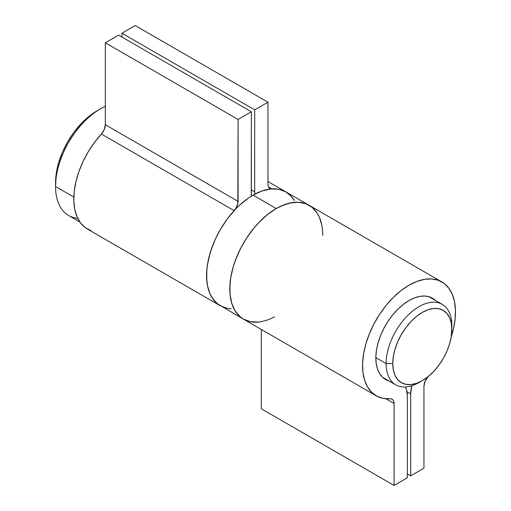 <?xml version="1.0" encoding="UTF-8"?>
<svg xmlns="http://www.w3.org/2000/svg" width="511" height="511" viewBox="0 0 511 511"><rect width="100%" height="100%" fill="white"/><g stroke="black" fill="none" stroke-linecap="round" stroke-linejoin="round"><path stroke-width="0.77" d="M420.681 381.513A46.469 26.828 -60 0 1 395.744 384.847A46.469 26.828 -60 0 1 386.124 363.577L392.761 363.577A41.774 24.119 -60 0 1 422.297 312.413A41.774 24.119 -60 0 1 451.839 329.467L451.839 325.635A46.469 26.828 120 0 0 418.982 306.664A46.469 26.828 120 0 0 386.124 363.577A46.469 26.828 -60 0 1 406.405 316.814A46.469 26.828 -60 0 1 442.213 304.364A46.469 26.828 -60 0 1 451.839 325.635L451.27 336.449L449.591 343.82L446.863 351.293L443.19 358.581L438.713 365.41L433.603 371.51L428.065 376.645L422.297 380.631L416.535 383.301L410.997 384.559L405.887 384.355L401.41 382.701L397.737 379.654L395.009 375.33L393.329 369.9L392.761 363.577L393.329 356.595L395.009 349.224L397.737 341.75L401.41 334.462L405.887 327.634L410.997 321.534L416.535 316.392L422.297 312.413L428.065 309.743L433.603 308.484L438.713 308.682L443.19 310.343L446.863 313.39L449.591 317.714L451.27 323.137L451.839 329.467A41.774 24.119 -60 0 1 422.303 380.631A41.774 24.119 -60 0 1 392.761 363.577L386.124 363.577L375.834 357.636L386.124 363.577A46.469 26.828 120 0 0 418.982 382.547L422.303 380.631M100.354 108.907L97.033 110.823A58.676 33.873 120 0 0 55.546 182.683L55.546 186.515A63.364 36.588 -60 0 1 100.354 108.907A63.364 36.588 -60 0 1 105.33 106.352A63.364 36.588 120 0 0 55.546 186.515L73.827 197.074L55.546 186.515A63.364 36.588 120 0 0 68.672 215.527L79.882 221.998M97.033 110.823L88.94 116.419L81.16 123.636L73.986 132.202L67.695 141.79L62.54 152.029L58.701 162.53L56.344 172.878L55.546 186.515A63.364 36.588 -60 0 0 77.768 218.369M135.204 25.55L267.962 102.2L254.689 109.865L121.925 33.215L135.204 25.55L267.962 102.2L267.962 184.139L267.962 102.2L254.689 109.865L254.689 191.804L251.367 189.888L254.689 191.804L254.689 109.865L121.925 33.215L135.204 25.55M121.925 37.047L121.925 33.215L121.925 37.047M254.797 194.154A28.162 16.263 -60 0 1 254.689 191.804L254.797 194.154M223.78 307.373L218.088 304.339L213.406 299.695L209.868 293.582L207.575 286.179L206.597 277.69L206.961 268.371L208.654 258.483L211.637 248.314L215.808 238.158L221.059 228.315L227.235 219.059L235.763 208.558L237.819 203.723L238.094 119.446L251.367 111.781L251.367 193.72A28.162 16.263 -60 0 1 251.259 196.198L251.367 111.781L118.609 35.131L251.367 111.781L238.094 119.446L105.33 42.796L118.609 35.131L105.33 42.796L238.094 119.446L238.094 201.385L105.33 124.735L105.33 42.796L105.33 124.735L238.094 201.385A9.39 5.423 -60 0 1 234.153 210.666L101.389 134.016A9.39 5.423 120 0 0 105.33 124.735L104.257 129.532L101.389 134.016A65.715 37.942 120 0 0 87.413 229.056L220.171 305.706A65.715 37.942 -60 0 1 234.153 210.666L101.389 134.016L94.471 142.409L88.294 151.665L83.044 161.508L78.873 171.664L75.896 181.833L74.197 191.721L73.833 201.04L74.81 209.529L77.104 216.932L80.642 223.045L85.324 227.689L91.022 230.723M294.419 200.516L290.248 195.183L284.997 191.395L278.827 189.274L271.903 188.866A9.39 5.423 -60 0 1 269.91 188.438A9.39 5.423 -60 0 1 267.962 184.139L268.237 186.157L269.035 187.697L270.293 188.623L271.903 188.866L268.537 186.924L271.903 188.866A65.715 37.942 -60 0 1 285.885 191.88L278.846 189.274L270.811 188.955L262.092 190.935L253.028 195.138A65.715 37.942 120 0 0 210.098 253.047A65.715 37.942 120 0 0 220.171 305.706L227.21 308.312L231.125 308.759M319.19 216.888L317.242 213.253L312.183 207.428L305.738 203.71L298.169 202.241L289.75 203.071L280.814 206.182L276.259 208.552L253.028 195.138L248.474 198.025L239.538 205.237L235.245 209.491L227.21 219.085L220.171 229.822L217.111 235.494L214.39 241.288L210.098 253.047L207.453 264.641L206.783 270.23L206.783 280.75L207.453 285.572L210.098 294.112L212.046 297.747L217.111 303.572L243.402 319.12A65.715 37.942 -60 0 1 233.329 266.461A65.715 37.942 -60 0 1 276.259 208.552L267.196 214.818L258.477 222.905L254.357 227.536L246.781 237.749L240.342 248.908L235.284 260.572L233.329 266.461L230.691 278.048L230.02 283.643L230.02 294.164L231.796 303.457L235.284 311.161L240.342 316.986L243.402 319.12L250.447 321.726L258.477 322.045M274.49 316.846A65.715 37.942 -60 0 1 243.402 319.12A65.715 37.942 120 0 1 243.402 243.236A65.715 37.942 120 0 1 309.117 205.294A65.715 37.942 -60 0 1 322.728 234.83M322.728 235.379L322.505 230.25M294.01 199.839L291.666 196.678L285.885 191.88A65.715 37.942 120 0 0 253.028 195.138L276.259 208.552A65.715 37.942 -60 0 1 309.117 205.294L285.885 191.88M261.325 408.8L394.09 485.45L407.363 477.785L407.363 395.846L407.363 477.785L394.09 485.45L261.325 408.8L261.325 329.461L261.325 408.8M405.383 386.993A28.162 16.263 -60 0 1 407.363 395.846L406.545 389.784L405.383 386.993M389.101 381.008A46.935 27.102 -60 0 1 385.556 379.507A46.935 27.102 -60 0 1 385.556 325.309A46.935 27.102 -60 0 1 432.491 298.207A46.935 27.102 -60 0 1 435.57 300.525L429.917 297.012L425.241 296.054L420.106 296.335L414.645 297.836L409.024 300.532L403.403 304.332L397.941 309.129L392.806 314.782L388.13 321.138L384.068 327.998L380.721 335.178L378.191 342.459L376.556 349.645L375.86 356.512L376.122 362.867L377.329 368.533L379.456 373.337L382.439 377.15L386.188 379.852L389.101 381.014M410.684 393.93A28.162 16.263 -60 0 1 411.777 385.786L410.684 393.93L410.684 475.869L407.363 473.953L410.684 475.869L423.958 468.204L423.958 386.265A9.39 5.423 -60 0 1 427.899 376.984L425.031 381.468L423.958 386.265L423.958 468.204L410.684 475.869L410.684 393.93L407.024 391.816L410.684 393.93M390.149 398.784A65.715 37.942 -60 0 1 376.166 395.763A65.715 37.942 -60 0 1 376.166 319.886A65.715 37.942 -60 0 1 441.881 281.944A65.715 37.942 -60 0 1 451.156 337.164L453.398 329.167L455.09 319.279L455.454 309.96L454.477 301.471L452.184 294.068L448.645 287.955L443.963 283.311L438.272 280.277L431.731 278.936L424.539 279.325L416.893 281.433L409.024 285.202L401.154 290.523L393.508 297.236L386.316 305.156L379.775 314.048L374.084 323.661L369.402 333.709L365.863 343.903L363.57 353.957L362.593 363.57L362.957 372.474L364.65 380.401L367.633 387.134L371.804 392.467L377.054 396.249L383.224 398.376L390.149 398.784A9.39 5.423 -60 0 1 392.141 399.212A9.39 5.423 -60 0 1 394.09 403.511L385.824 398.74L394.09 403.511L394.09 485.45L394.09 403.511L393.815 401.493L393.016 399.953L391.758 399.027L390.149 398.784M428.62 376.192A65.715 37.942 -60 0 1 427.899 376.984L428.62 376.192M257.384 322.134L250.467 321.726L244.29 319.605M243.466 319.151L239.039 315.817L234.868 310.484L231.892 303.751L230.193 295.824L229.829 286.92L230.806 277.307L233.099 267.253L236.638 257.059L241.32 247.011L247.017 237.398L253.552 228.506L260.751 220.586L268.39 213.873L276.259 208.552L284.135 204.783L291.775 202.675L298.973 202.286L305.508 203.627L309.232 205.358M319.426 217.418L321.713 224.821M442.213 304.364L428.946 296.699M395.744 384.847L382.477 377.188M285.828 191.849L267.962 181.539M376.166 395.763L243.402 319.12M441.881 281.944L309.117 205.294"/></g></svg>

